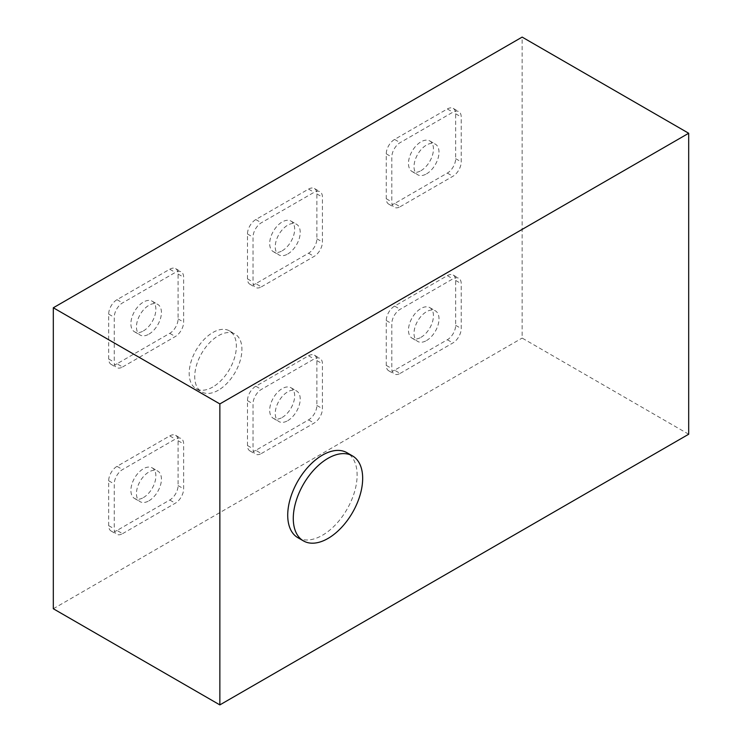 <?xml version="1.0" encoding="UTF-8"?>
<svg xmlns="http://www.w3.org/2000/svg" width="742" height="742" viewBox="0 0 742 742"><rect width="100%" height="100%" fill="white"/><g stroke="black" fill="none" stroke-linecap="round" stroke-linejoin="round"><path stroke-width="0.56" stroke-dasharray="3.71 2.78" d="M148.938 500.813A17.669 10.203 120 0 0 160.476 485.24A17.669 10.203 120 0 0 157.768 471.087A17.669 10.203 120 0 0 148.938 471.968A17.669 10.203 120 0 0 137.4 487.531A17.669 10.203 120 0 0 140.108 501.685A17.669 10.203 120 0 0 148.938 500.813M143.382 497.604A17.669 10.203 120 0 0 154.93 482.04A17.669 10.203 120 0 0 152.221 467.887A17.669 10.203 120 0 0 143.382 468.758A17.669 10.203 120 0 0 131.844 484.322A17.669 10.203 120 0 0 134.552 498.476A17.669 10.203 120 0 0 143.382 497.604M426.52 340.55A17.669 10.203 120 0 0 438.058 324.987A17.669 10.203 120 0 0 435.35 310.833A17.669 10.203 120 0 0 426.52 311.705A17.669 10.203 120 0 0 414.973 327.268A17.669 10.203 120 0 0 417.681 341.431A17.669 10.203 120 0 0 426.52 340.55M420.964 337.35A17.669 10.203 120 0 0 432.503 321.778A17.669 10.203 120 0 0 429.794 307.624A17.669 10.203 120 0 0 420.964 308.496A17.669 10.203 120 0 0 409.426 324.068A17.669 10.203 120 0 0 412.135 338.222A17.669 10.203 120 0 0 420.964 337.35M287.729 420.677A17.669 10.203 120 0 0 299.267 405.113A17.669 10.203 120 0 0 296.559 390.96A17.669 10.203 120 0 0 287.729 391.832A17.669 10.203 120 0 0 276.191 407.404A17.669 10.203 120 0 0 278.89 421.558A17.669 10.203 120 0 0 287.729 420.677M282.173 417.477A17.669 10.203 120 0 0 293.711 401.914A17.669 10.203 120 0 0 291.003 387.751A17.669 10.203 120 0 0 282.173 388.632A17.669 10.203 120 0 0 270.635 404.195A17.669 10.203 120 0 0 273.344 418.349A17.669 10.203 120 0 0 282.173 417.477M426.52 173.878A17.669 10.203 120 0 0 438.058 158.315A17.669 10.203 120 0 0 435.35 144.161A17.669 10.203 120 0 0 426.52 145.033A17.669 10.203 120 0 0 414.973 160.597A17.669 10.203 120 0 0 417.681 174.76A17.669 10.203 120 0 0 426.52 173.878M420.964 170.679A17.669 10.203 120 0 0 432.503 155.106A17.669 10.203 120 0 0 429.794 140.952A17.669 10.203 120 0 0 420.964 141.833A17.669 10.203 120 0 0 409.426 157.397A17.669 10.203 120 0 0 412.135 171.55A17.669 10.203 120 0 0 420.964 170.679M287.729 254.014A17.669 10.203 120 0 0 299.267 238.442A17.669 10.203 120 0 0 296.559 224.288A17.669 10.203 120 0 0 287.729 225.16A17.669 10.203 120 0 0 276.191 240.733A17.669 10.203 120 0 0 278.89 254.886A17.669 10.203 120 0 0 287.729 254.014M282.173 250.805A17.669 10.203 120 0 0 293.711 235.242A17.669 10.203 120 0 0 291.003 221.088A17.669 10.203 120 0 0 282.173 221.96A17.669 10.203 120 0 0 270.635 237.523A17.669 10.203 120 0 0 273.344 251.677A17.669 10.203 120 0 0 282.173 250.805M148.938 334.141A17.669 10.203 120 0 0 160.476 318.578A17.669 10.203 120 0 0 157.768 304.415A17.669 10.203 120 0 0 148.938 305.296A17.669 10.203 120 0 0 137.4 320.859A17.669 10.203 120 0 0 140.108 335.013A17.669 10.203 120 0 0 148.938 334.141M143.382 330.932A17.669 10.203 120 0 0 154.93 315.369A17.669 10.203 120 0 0 152.221 301.215A17.669 10.203 120 0 0 143.382 302.087A17.669 10.203 120 0 0 131.844 317.65A17.669 10.203 120 0 0 134.552 331.813A17.669 10.203 120 0 0 143.382 330.932M212.778 387.027A33.371 19.264 -60 0 1 196.101 388.678A33.371 19.264 -60 0 1 190.982 361.938A33.371 19.264 -60 0 1 212.778 332.537A33.371 19.264 -60 0 1 229.464 330.886A33.371 19.264 -60 0 1 234.583 357.625A33.371 19.264 -60 0 1 212.778 387.027M218.334 390.227A33.371 19.264 -60 0 1 201.648 391.887A33.371 19.264 -60 0 1 196.537 365.147A33.371 19.264 -60 0 1 218.334 335.746A33.371 19.264 -60 0 1 235.019 334.095A33.371 19.264 -60 0 1 240.13 360.825A33.371 19.264 -60 0 1 218.334 390.227M297.885 537.7A49.065 28.326 120 0 0 322.427 535.27A49.065 28.326 120 0 0 354.481 492.02A49.065 28.326 120 0 0 346.959 452.703M688.687 434.228L522.145 338.074L522.145 37.1M53.313 608.746L522.145 338.074M122.569 533.665L175.307 503.215A11.779 6.799 120 0 0 183.636 488.793L183.636 443.92A11.779 6.799 120 0 0 181.196 438.531A11.779 6.799 120 0 0 175.307 439.106L122.569 469.556A11.779 6.799 120 0 0 114.24 483.979L114.24 528.851A11.779 6.799 120 0 0 116.679 534.249A11.779 6.799 120 0 0 122.569 533.665L117.013 530.456L169.76 500.006A11.779 6.799 120 0 0 178.08 485.583L178.08 440.711A11.779 6.799 120 0 0 175.641 435.322A11.779 6.799 120 0 0 169.76 435.906L117.013 466.356A11.779 6.799 120 0 0 108.684 480.779L108.684 525.651A11.779 6.799 120 0 0 111.124 531.04A11.779 6.799 120 0 0 117.013 530.456M400.142 373.402L452.889 342.952A11.779 6.799 120 0 0 461.209 328.53L461.209 283.657A11.779 6.799 120 0 0 458.769 278.269A11.779 6.799 120 0 0 452.889 278.853L400.142 309.303A11.779 6.799 120 0 0 391.822 323.725L391.822 368.598A11.779 6.799 120 0 0 394.262 373.987A11.779 6.799 120 0 0 400.142 373.402L394.596 370.202L447.333 339.753A11.779 6.799 120 0 0 455.662 325.33L455.662 280.457A11.779 6.799 120 0 0 453.223 275.059A11.779 6.799 120 0 0 447.333 275.644L394.596 306.094A11.779 6.799 120 0 0 386.267 320.516L386.267 365.389A11.779 6.799 120 0 0 388.706 370.787A11.779 6.799 120 0 0 394.596 370.202M261.36 453.538L314.098 423.088A11.779 6.799 120 0 0 322.427 408.666L322.427 363.793A11.779 6.799 120 0 0 319.988 358.395A11.779 6.799 120 0 0 314.098 358.98L261.36 389.429A11.779 6.799 120 0 0 253.031 403.852L253.031 448.725A11.779 6.799 120 0 0 255.471 454.113A11.779 6.799 120 0 0 261.36 453.538L255.805 450.329L308.542 419.879A11.779 6.799 120 0 0 316.871 405.457L316.871 360.584A11.779 6.799 120 0 0 314.432 355.195A11.779 6.799 120 0 0 308.542 355.78L255.805 386.23A11.779 6.799 120 0 0 247.476 400.652L247.476 445.525A11.779 6.799 120 0 0 249.915 450.913A11.779 6.799 120 0 0 255.805 450.329M400.142 206.73L452.889 176.29A11.779 6.799 120 0 0 461.209 161.858L461.209 116.986A11.779 6.799 120 0 0 458.769 111.597A11.779 6.799 120 0 0 452.889 112.181L400.142 142.631A11.779 6.799 120 0 0 391.822 157.054L391.822 201.926A11.779 6.799 120 0 0 394.262 207.315A11.779 6.799 120 0 0 400.142 206.73L394.596 203.531L447.333 173.081A11.779 6.799 120 0 0 455.662 158.658L455.662 113.786A11.779 6.799 120 0 0 453.223 108.397A11.779 6.799 120 0 0 447.333 108.972L394.596 139.422A11.779 6.799 120 0 0 386.267 153.844L386.267 198.726A11.779 6.799 120 0 0 388.706 204.115A11.779 6.799 120 0 0 394.596 203.531M261.36 286.866L314.098 256.417A11.779 6.799 120 0 0 322.427 241.994L322.427 197.122A11.779 6.799 120 0 0 319.988 191.724A11.779 6.799 120 0 0 314.098 192.308L261.36 222.758A11.779 6.799 120 0 0 253.031 237.18L253.031 282.053A11.779 6.799 120 0 0 255.471 287.451A11.779 6.799 120 0 0 261.36 286.866L255.805 283.657L308.542 253.208A11.779 6.799 120 0 0 316.871 238.785L316.871 193.912A11.779 6.799 120 0 0 314.432 188.524A11.779 6.799 120 0 0 308.542 189.108L255.805 219.558A11.779 6.799 120 0 0 247.476 233.98L247.476 278.853A11.779 6.799 120 0 0 249.915 284.242A11.779 6.799 120 0 0 255.805 283.657M122.569 366.993L175.307 336.543A11.779 6.799 120 0 0 183.636 322.121L183.636 277.248A11.779 6.799 120 0 0 181.196 271.86A11.779 6.799 120 0 0 175.307 272.444L122.569 302.884A11.779 6.799 120 0 0 114.24 317.316L114.24 362.189A11.779 6.799 120 0 0 116.679 367.578A11.779 6.799 120 0 0 122.569 366.993L117.013 363.784L169.76 333.334A11.779 6.799 120 0 0 178.08 318.912L178.08 274.039A11.779 6.799 120 0 0 175.641 268.65A11.779 6.799 120 0 0 169.76 269.235L117.013 299.685A11.779 6.799 120 0 0 108.684 314.107L108.684 358.98A11.779 6.799 120 0 0 111.124 364.368A11.779 6.799 120 0 0 117.013 363.784M169.76 333.334L175.307 336.543M178.08 318.912L183.636 322.121M108.684 358.98L114.24 362.189M108.684 314.107L114.24 317.316M117.013 299.685L122.569 302.884M169.76 269.235L175.307 272.444M178.08 274.039L183.636 277.248M308.542 253.208L314.098 256.417M316.871 238.785L322.427 241.994M247.476 278.853L253.031 282.053M247.476 233.98L253.031 237.18M255.805 219.558L261.36 222.758M308.542 189.108L314.098 192.308M316.871 193.912L322.427 197.122M447.333 173.081L452.889 176.29M455.662 158.658L461.209 161.858M386.267 198.726L391.822 201.926M386.267 153.844L391.822 157.054M394.596 139.422L400.142 142.631M447.333 108.972L452.889 112.181M455.662 113.786L461.209 116.986M308.542 419.879L314.098 423.088M316.871 405.457L322.427 408.666M247.476 445.525L253.031 448.725M247.476 400.652L253.031 403.852M255.805 386.23L261.36 389.429M308.542 355.78L314.098 358.98M316.871 360.584L322.427 363.793M447.333 339.753L452.889 342.952M455.662 325.33L461.209 328.53M386.267 365.389L391.822 368.598M386.267 320.516L391.822 323.725M394.596 306.094L400.142 309.303M447.333 275.644L452.889 278.853M455.662 280.457L461.209 283.657M169.76 500.006L175.307 503.215M178.08 485.583L183.636 488.793M108.684 525.651L114.24 528.851M108.684 480.779L114.24 483.979M117.013 466.356L122.569 469.556M169.76 435.906L175.307 439.106M178.08 440.711L183.636 443.92M152.221 467.887L157.768 471.087M429.794 307.624L435.35 310.833M291.003 387.751L296.559 390.96M429.794 140.952L435.35 144.161M291.003 221.088L296.559 224.288M152.221 301.215L157.768 304.415M196.101 388.678L201.648 391.887M229.464 330.886L235.019 334.095M111.124 364.368L116.679 367.578M175.641 268.65L181.196 271.86M134.552 331.813L140.108 335.013M249.915 284.242L255.471 287.451M314.432 188.524L319.988 191.724M273.344 251.677L278.89 254.886M388.706 204.115L394.262 207.315M453.223 108.397L458.769 111.597M412.135 171.55L417.681 174.76M249.915 450.913L255.471 454.113M314.432 355.195L319.988 358.395M273.344 418.349L278.89 421.558M388.706 370.787L394.262 373.987M453.223 275.059L458.769 278.269M412.135 338.222L417.681 341.431M111.124 531.04L116.679 534.249M175.641 435.322L181.196 438.531M134.552 498.476L140.108 501.685"/><path stroke-width="1.11" d="M327.973 458.343A49.065 28.326 120 0 0 295.919 501.583A49.065 28.326 120 0 0 303.441 540.899A49.065 28.326 120 0 0 327.973 538.469A49.065 28.326 120 0 0 360.028 495.229A49.065 28.326 120 0 0 352.506 455.913A49.065 28.326 120 0 0 327.973 458.343M352.506 455.913L346.959 452.703A49.065 28.326 120 0 0 322.427 455.134A49.065 28.326 120 0 0 290.363 498.374A49.065 28.326 120 0 0 297.885 537.7L303.441 540.899M688.687 133.254L522.145 37.1L53.313 307.772L53.313 608.746L219.855 704.9L688.687 434.228L688.687 133.254L219.855 403.926L53.313 307.772M219.855 403.926L219.855 704.9"/></g></svg>
